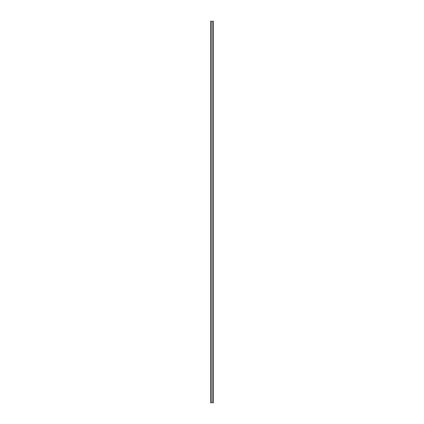 <?xml version="1.0" encoding="UTF-8"?>
<svg xmlns="http://www.w3.org/2000/svg" width="424" height="424" viewBox="0 0 424 424"><rect width="100%" height="100%" fill="white"/><g stroke="black" fill="none" stroke-linecap="round" stroke-linejoin="round"><path stroke-width="0.64" d="M213.171 21.2L210.76 21.2L210.76 402.8L213.24 402.8L213.24 21.2L213.171 402.8M213.118 402.8L213.118 21.2L213.124 402.8M210.876 402.8L210.876 21.2L210.882 402.8M210.76 21.2L210.76 402.8M211.131 21.2L211.131 402.8M211.157 21.2L211.157 402.8M211.168 21.2L211.168 402.8M212.832 21.2L212.832 402.8M212.843 21.2L212.843 402.8M212.869 21.2L212.869 402.8M210.808 21.2L210.808 402.8M210.829 21.2L210.829 402.8M210.929 21.2L210.929 402.8M213.071 21.2L213.071 402.8M213.193 21.2L213.193 402.8"/></g></svg>
